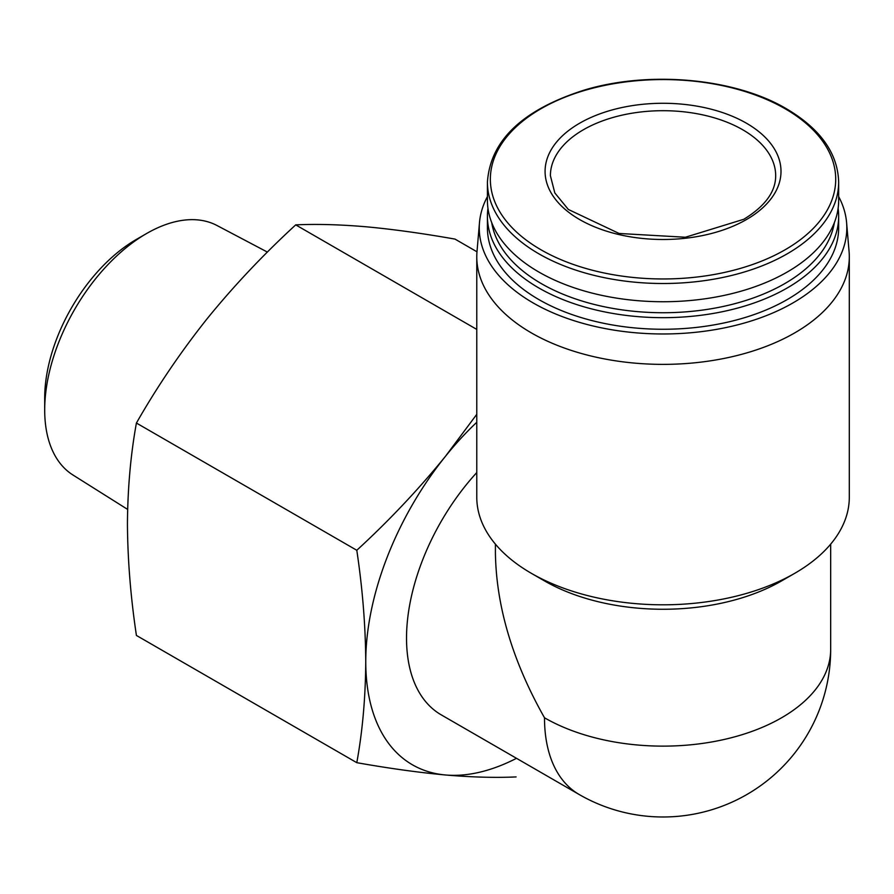 <?xml version="1.0" encoding="UTF-8"?>
<svg xmlns="http://www.w3.org/2000/svg" width="894" height="894" viewBox="0 0 894 894"><rect width="100%" height="100%" fill="white"/><g stroke="black" fill="none" stroke-linecap="round" stroke-linejoin="round"><path stroke-width="1.34" d="M365.758 661.661C365.512 697.555 362.528 731.236 356.795 762.683C389.125 768.393 418.66 772.494 445.413 774.975A225.288 130.066 -60 0 1 365.758 661.661A225.288 130.066 -60 0 1 445.413 456.376C418.66 489.286 389.125 520.587 356.795 550.279C362.528 588.509 365.512 625.632 365.758 661.661M516.497 758.313A225.288 130.066 -60 0 1 445.413 774.975C471.764 777.232 495.321 777.881 516.095 776.92M838.661 196.602A183.784 106.107 180 0 1 846.596 222.628L849.076 251.516A186.265 107.537 180 0 1 849.3 256.835L849.3 497.265A186.265 107.537 180 0 1 794.744 573.311L781.579 580.91A167.636 96.787 180 0 1 544.502 580.91L531.338 573.311A186.265 107.537 180 0 1 476.781 497.265L476.781 256.835A186.265 107.537 180 0 1 477.005 251.516L479.486 222.628A183.784 106.107 180 0 1 487.42 196.602M830.671 544.144L830.671 649.346A167.636 96.787 180 0 1 781.579 717.781A167.636 96.787 180 0 1 544.502 717.781C512.519 661.169 496.148 606.087 495.41 552.57L495.41 544.144M746.456 123.227A117.963 68.112 180 0 1 746.456 219.544A117.963 68.112 180 0 1 579.625 219.544A117.963 68.112 180 0 1 579.625 123.227A117.963 68.112 180 0 1 746.456 123.227M838.661 182.119L838.661 200.345A175.615 101.391 180 0 1 663.035 301.736A175.615 101.391 180 0 1 487.42 200.345L487.42 182.119A175.615 101.391 180 0 0 663.035 283.51A175.615 101.391 180 0 0 838.661 182.119C837.823 153.343 820.435 128.904 786.485 108.8C734.946 78.18 649.267 70.335 584.039 90.16C522.509 109.794 490.303 140.447 487.42 182.119M834.359 222.64A172.073 99.346 180 0 1 663.035 312.732A172.073 99.346 180 0 1 491.722 222.64M838.114 208.313A175.615 101.391 180 0 1 838.661 216.281A175.615 101.391 180 0 1 663.035 317.672A175.615 101.391 180 0 1 487.42 216.281A175.615 101.391 180 0 1 487.968 208.313M838.661 216.281L838.661 227.869A175.615 101.391 180 0 1 663.035 329.26A175.615 101.391 180 0 1 487.42 227.869L487.42 216.281M846.596 222.628A183.784 106.107 180 0 1 663.035 333.976A183.784 106.107 180 0 1 479.486 222.628M849.3 256.835A186.265 107.537 180 0 1 663.035 364.372A186.265 107.537 180 0 1 476.781 256.835M794.744 573.311A186.265 107.537 180 0 1 531.338 573.311M544.502 717.781A167.636 96.787 -60 0 0 579.223 794.531L441.245 714.865A167.636 96.787 -60 0 1 476.781 472.557M476.781 414.324L445.413 456.376A225.288 130.066 -60 0 1 476.781 422.27M476.983 251.795L455.012 239.1C422.683 233.39 393.137 229.3 366.395 226.808C340.044 224.55 316.476 223.902 295.713 224.875L476.781 329.417M356.795 762.683L136.413 635.444C130.68 597.226 127.686 560.091 127.44 524.063C127.686 488.169 130.68 454.498 136.413 423.041C157.176 386.677 180.744 351.923 207.095 318.778C233.837 285.868 263.384 254.566 295.713 224.875M356.795 550.279L136.413 423.041M127.63 509.412L72.962 475.005A144.079 83.187 -60 0 1 44.7 409.988A144.079 83.187 -60 0 1 146.571 233.535A144.079 83.187 -60 0 1 217.007 225.512L267.384 252.086M44.7 409.988L44.7 398.031A129.429 74.727 -60 0 1 136.223 239.514L146.571 233.535M785.144 108.766A172.687 99.703 180 0 1 707.735 275.564A172.687 99.703 180 0 1 496.237 153.455A172.687 99.703 180 0 1 785.144 108.766M550.402 175.727A112.644 65.038 180 0 1 663.035 110.7A112.644 65.038 180 0 1 775.679 175.727C775.69 191.752 765.063 206.268 743.797 219.276L685.385 237.245L619.095 233.468L568.349 209.464L554.816 192.936L550.402 175.727M579.223 794.531A167.636 167.636 0 0 0 830.671 649.346"/></g></svg>

